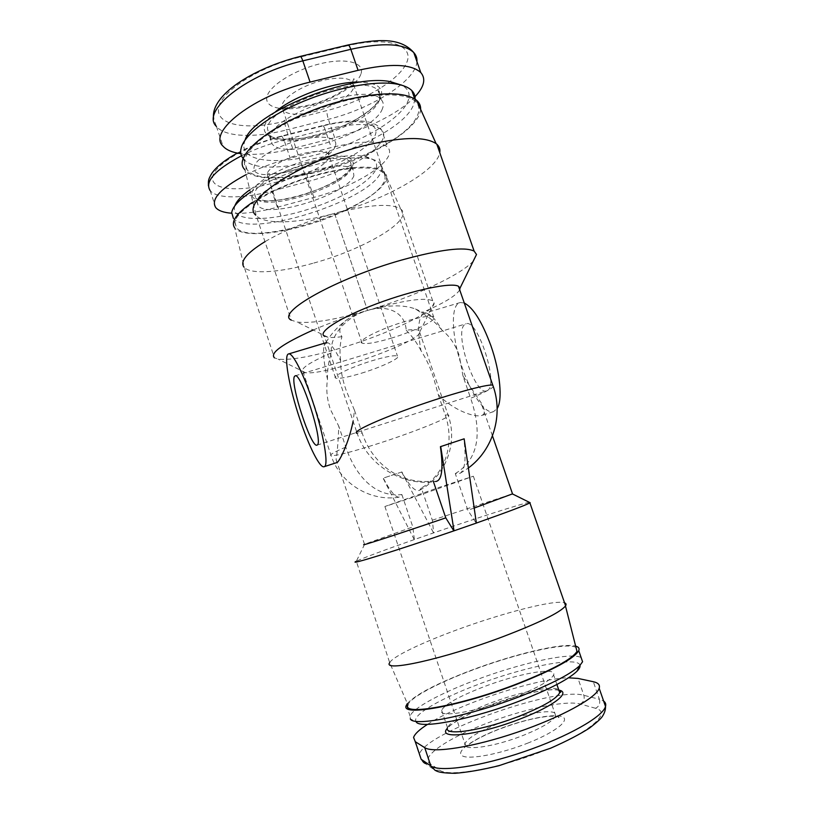 <?xml version="1.0" encoding="UTF-8"?>
<svg xmlns="http://www.w3.org/2000/svg" width="814" height="814" viewBox="0 0 814 814"><rect width="100%" height="100%" fill="white"/><g stroke="black" fill="none" stroke-linecap="round" stroke-linejoin="round"><path stroke-width="0.61" stroke-dasharray="4.07 3.05" d="M313.838 263.034C363.889 249.379 413.787 220.289 401.16 209.391L400.722 209.025C391.483 203.001 369.414 204.456 334.523 213.39L367.562 310.439C403.184 300.356 424.898 297.151 432.702 300.804L434.106 302.94C435.032 311.721 387.627 334.137 342.399 347.568C312.016 356.583 290.588 360.439 278.093 359.137L274.44 357.845L244.342 267.501C251.211 274.776 281.217 272.344 313.838 263.034M420.604 109.29C419.953 128.856 369.617 158.71 321.062 171.123C285.734 180.576 253.103 180.708 244.831 169.648L256.278 215.73C265.435 225 298.555 223.331 334.523 213.39C307.326 221.052 284.147 230.474 264.967 241.666M252.625 202.228C270.808 190.649 293.315 181.176 320.136 173.82C353.459 165.649 374.776 164.967 384.076 171.764C398.433 183.608 350.875 213.512 302.126 226.333C270.238 235.195 240.822 236.386 234.656 227.778L244.342 267.501M473.31 260.999C460.938 275.142 412.342 297.364 367.562 310.439C335.521 319.78 312.037 323.657 297.1 322.079L291.259 320.116L256.278 215.73M313.217 329.996C330.148 322.71 348.27 316.188 367.562 310.439L334.523 213.39C384.361 200.112 436.853 171.072 439.764 152.645M440.415 446.683L463.838 438.98C466.31 458.15 465.13 469.556 460.286 473.229L455.301 473.626L467.847 510.266L476.18 523.117L453.846 530.881M575.976 647.445C567.114 641.747 514.774 653.886 470.39 670.868C437.24 683.343 410.114 697.72 407.956 704.893L389.692 662.677L356.329 561.253C363.4 557.875 382.753 550.64 414.367 539.55L433.679 532.855C476.577 518.121 521.489 503.703 529.354 502.33M389.774 662.525C393.07 656.45 421.581 642.826 455.789 630.26C501.78 613.166 555.413 599.226 564.56 602.848M336.945 462.545L336.09 459.411C337.261 452.818 338.176 441.778 338.817 426.302L330.453 409.493C326.994 399.46 326.007 389.407 327.493 379.314C323.83 363.095 322.72 351.852 324.165 345.574L326.078 342.714M326.597 342.572C329.853 342.368 334.534 348.433 340.649 360.765C340.517 369.678 342.399 379.67 346.276 390.71L354.487 410.297L353.103 421.265M463.003 376.078L459.249 355.606C455.555 344.8 449.755 336.263 441.839 329.985C438.359 323.891 435.063 319.393 431.939 316.493C429.08 313.878 426.607 312.79 424.532 313.227C418.284 316.107 417.094 328.571 420.97 350.6C426.058 358.475 430.209 367.338 433.424 377.197L438.288 394.709C453.072 409.961 473.677 417.46 481.41 415.588C485.551 414.214 485.368 409.818 480.881 402.391L463.003 376.078L470.675 398.29C483.221 393.04 490.781 389.204 493.355 386.803M464.265 303.012L460.266 302.523C450.01 304.283 451.638 337.81 462.383 368.121C471.184 394.047 485.266 414.418 493.498 411.66L497.14 408.587M487.413 390.486C499.186 385.429 477.869 318.701 466.096 323.769L464.58 324.603C454.029 332.631 474.867 395.594 486.538 390.893L487.413 390.486M361.477 373.199C381.512 367.124 401.577 357.661 397.446 356.023C394.403 355.046 385.907 356.634 371.978 360.775C351.241 367.022 331.4 376.567 335.592 378.062C338.858 379.029 347.497 377.411 361.477 373.199M390.995 338.258C414.916 331.176 439.468 318.956 433.597 316.677C429.863 315.415 420.411 316.992 405.25 321.398C380.291 328.744 356.156 341.086 362.057 343.111C366.066 344.393 375.712 342.775 390.995 338.258M419.597 495.187L384.9 506.501L439.509 487.26L473.361 476.221L419.597 495.187M382.356 108.873C373.789 133.14 285.48 161.437 272.13 144.007L270.431 137.332C271.53 114.316 368.691 81.288 381.196 99.664C383.516 102.147 383.903 105.22 382.356 108.873M244.566 160.938C244.047 164.428 244.922 167.399 247.171 169.861C267.948 195.228 400.519 153.144 416.972 116.504C419.943 110.612 419.525 105.698 415.73 101.77C405.525 91.026 364.804 92.847 322.344 107.601C279.843 122.253 246.428 146.052 244.566 160.938M415.089 99.186L413.207 105.718C397.069 143.172 264.55 185.144 243.498 158.913L243.447 158.862M245.116 140.008L243.935 144.058C241.524 161.671 276.536 165.232 316.9 154.599C357.234 144.149 398.433 121.133 407.387 102.503C410.816 95.157 409.086 89.438 402.197 85.348M353.876 175.773C347.69 194.22 267.989 219.332 258.231 205.739L257.204 201.557C257.763 184.117 344.393 155.718 353.215 170.004L353.876 175.773M234.941 222.212L236.528 227.798C251.77 247.578 371.825 209.931 383.842 182.071C385.704 178.378 385.48 175.305 383.16 172.833C375.722 164.55 340.73 166.87 303.459 179.304C266.178 191.666 236.284 210.958 234.941 222.212M250.254 192.318C280.759 171.062 346.662 152.93 370.156 158.832C374.715 159.748 377.95 161.223 379.853 163.238C382.193 165.791 382.458 168.956 380.626 172.721C368.844 201.221 248.83 238.767 233.353 218.305L236.528 227.798M234.88 205.789L234.412 207.631C232.601 220.604 263.217 221.835 298.443 212.179C333.659 202.686 368.956 183.832 375.58 169.994C378.622 163.339 375.234 158.913 365.445 156.715C342.379 150.844 277.411 169.271 249.684 189.937M514.153 697.272C477.085 711.894 437.118 718.559 441.626 710.205C445.136 704.212 458.72 696.591 482.376 687.331C517.175 673.748 557.57 666.259 553.622 674.979C550.681 680.494 537.525 687.922 514.153 697.272M407.376 703.55C415.557 694.576 436.426 683.648 469.993 670.767C512.606 654.497 562.647 642.409 575.651 646.123M579.975 665.374C578.225 655.718 522.7 667.124 475.875 685.296C439.438 699.094 411.253 715.567 416.137 721.753L410.327 718.904L410.073 716.096C412.678 708.322 440.059 693.548 473.433 680.911C518.315 663.624 571.377 651.587 581.155 657.631M427.564 724.338C458.842 703.917 535.927 678.377 568.477 677.808M246.021 174.664C259.554 167.888 274.277 162.403 290.191 158.211L331.247 147.548C360.978 140.456 379.772 140.364 387.617 147.273C399.338 158.964 357.031 186.325 313.909 197.405L277.371 207.234C259.442 211.996 244.2 213.99 231.644 213.227M414.987 96.703C399.827 112.841 366.371 129.64 334.666 137.708L292.714 148.524C272.456 153.673 255.169 155.393 240.863 153.683M401.872 494.566L412.82 526.912L414.367 539.55L433.679 532.855L432.336 520.207L421.387 488.003L419.678 490.232C415.405 492.195 409.483 486.1 401.892 471.947L383.302 478.113C389.713 490.537 394.922 496.906 398.921 497.222L401.872 494.566C373.921 497.68 354.975 474.206 345.808 447.089L338.817 426.302M336.09 459.411L364.509 544.261L412.82 526.912M433.475 481.786L433.221 481.033L435.592 481.522C402.35 486.66 367.867 465.262 357.173 433.323L362.169 433.079C371.856 462.606 399.135 485.185 433.221 481.033M354.487 410.297L362.169 433.079M327.493 379.314C327.197 370.105 328.53 361.274 331.491 352.818C329.283 336.589 345.624 316.697 367.562 310.439C359.839 312.729 353.408 315.496 348.29 318.752C339.814 324.399 337.698 330.382 341.931 336.691C339.916 343.925 339.489 351.953 340.649 360.765M441.839 329.985C436.05 322.771 429.253 317.073 421.418 312.902L415.486 308.994C402.889 304.395 386.915 304.874 367.562 310.439C389.53 303.775 405.484 313.889 406.196 330.26C412.891 329.355 417.165 329.405 419.017 330.413L419.943 331.583C422.995 341.127 323.962 376.424 305.331 372.598L303.103 371.906C299.776 368.915 309.239 362.545 331.491 352.818M406.196 330.26C411.965 335.958 416.88 342.735 420.97 350.6M438.288 394.709L445.258 415.028C454.477 441.453 447.069 473.046 421.387 488.003M455.301 473.626C482.03 457.315 480.392 427.024 470.675 398.29M432.336 520.207L512.515 493.864M474.186 508.058L467.847 510.266M401.892 471.947L383.302 478.113M414.234 539.58L383.129 478.205M401.699 472.059L433.547 532.885M341.931 336.691C335.989 337.495 331.359 337.698 328.032 337.271L324.46 336.233L357.173 433.323M459.707 289.865C456.094 295.818 443.325 303.5 421.418 312.902M295.085 177.106C313.431 171.713 324.755 165.262 329.049 157.763L328.49 154.029C324.633 150.58 315.71 150.519 301.719 153.866C284.676 158.15 268.05 167.938 267.175 173.942L267.877 176.984C271.978 180.535 281.044 180.566 295.085 177.106M313.705 111.833C332.122 107.346 350.905 96.194 353.591 87.79L352.645 81.848C347.893 77.483 337.891 77.004 322.659 80.413C302.839 85.094 283.211 97.426 281.959 105.586L283.109 110.439C288.156 114.957 298.362 115.425 313.705 111.833M497.334 724.022C478.266 731.705 467.45 738.288 464.896 743.782C461.619 751.556 494.322 747.099 524.063 735.062C542.938 727.299 553.479 720.838 555.667 715.689C558.546 707.62 525.59 712.698 497.334 724.022M360.856 74.237C356.817 85.612 332.804 99.939 308.811 105.881C284.798 111.966 264.804 108.476 266.829 97.365C268.457 86.345 293.864 70.024 320.258 63.736C346.693 57.295 365.283 62.78 360.856 74.237M379.355 100.193C370.95 124.898 282.672 153.144 269.18 135.256L267.419 128.439C268.366 104.965 365.466 71.958 378.123 90.802C380.464 93.345 380.871 96.479 379.355 100.193M275.397 111.884C268.925 117.358 265.252 122.324 264.377 126.791C261.986 139.774 286.701 143.122 316.107 135.48C345.482 128.001 375.203 110.928 380.789 97.477C384.177 88.166 377.584 83.028 360.999 82.072M335.378 145.899C330.128 165.12 249.603 186.396 254.161 166.972C255.331 158.852 276.841 145.94 299.491 140.201C322.171 134.341 338.685 137.383 335.378 145.899M351.312 168.274C345.238 187.057 265.557 212.108 255.698 198.168L254.629 193.885C255.067 176.089 341.656 147.731 350.6 162.383L351.312 168.274M352.564 165.893C357.102 155.82 337.016 152.462 308.648 159.91C280.321 167.216 253.368 183.028 252.014 192.491C246.764 214.988 345.136 188.421 352.564 165.893M528.5 742.836C500.59 754.029 468.844 760.022 462.22 755.789C455.168 751.709 472.385 739.519 497.72 729.609C522.964 719.647 552.228 713.461 561.538 716.473C571.255 719.311 556.532 731.694 528.5 742.836M558.974 690.526C551.353 687.26 516.452 694.708 488.278 705.891C464.804 714.254 446.387 727.838 449.104 726.648L447.507 727.665C450.885 721.265 464.397 713.39 488.034 704.018C517.602 692.419 552.472 685.093 558.689 689.702M559.279 690.201C549.104 687.484 516.168 694.942 488.176 705.891C467.012 714.234 453.408 721.703 447.374 728.296M595.573 708.292L580.158 703.998C565.333 699.979 522.14 709.421 484.808 724.053C447.364 738.613 420.339 756.847 429.68 763.4L439.672 770.186C449.013 777.553 500.254 768.385 545.451 750.111C590.771 731.939 612.209 712.321 595.573 708.292C599.145 706.42 600.417 703.418 599.399 699.277L603.622 701.068M439.672 770.186L435.063 770.298L425.234 763.501L429.68 763.4M421.164 759.289L419.322 754.67C422.985 733.404 554.456 686.314 583.862 695.319L599.399 699.277L593.304 681.725M580.158 703.998C583.597 702.197 584.839 699.307 583.862 695.319L578.011 678.428M322.263 126.078L281.41 136.477C245.797 145.431 212.953 165.649 212.525 177.778C211.538 190.049 239.184 192.084 270.563 183.71L307.285 174.023C338.186 165.924 369.261 148.687 374.989 135.623C381.227 122.446 357.305 117.094 322.263 126.078L322.7 125.57C323.382 125.661 324.176 126.984 325.091 129.548C354.843 122.599 373.707 122.792 381.695 130.138C393.661 142.542 351.597 170.462 308.465 181.369C307.407 178.012 307.01 175.57 307.285 174.023M313.909 197.405L308.465 181.369L271.927 191.066L270.563 183.71M277.371 207.234L271.927 191.066C243.427 198.738 216.697 199.003 210.124 190.568L208.415 185.806M241.483 155.759C254.609 149.227 268.793 143.986 284.035 140.039L325.091 129.548L331.247 147.548M281.41 136.477L281.776 135.989L284.035 140.039L290.191 158.211M347.334 45.788L299.623 57.204C257.885 67.023 219.058 92.776 218.427 109.259C217.135 125.926 248.901 130.362 284.931 121.164L327.106 110.541C362.505 101.699 398.799 80.555 406.532 63.004C414.865 45.34 388.278 35.928 347.334 45.788L347.843 45.024M416.941 61.61C415.954 80.983 371.347 108.832 328.368 119.322L286.426 129.965C285.195 126.068 284.697 123.128 284.931 121.164M292.714 148.524L286.426 129.965C254.884 138.085 225.193 137.23 216.432 126.435L213.634 118.844M299.623 57.204L300.03 56.461M334.666 137.708L328.368 119.322C327.157 115.456 326.729 112.535 327.106 110.541M345.808 447.089C333.709 452.248 328.825 455.118 331.145 455.687C336.945 455.799 352.971 451.648 379.222 443.233C416.178 431.369 454.924 415.649 448.036 414.916L445.258 415.028M432.702 300.804L401.16 209.391M493.498 411.66L481.41 415.588M295.228 375.793L466.096 323.769M335.592 378.062L267.877 176.984L267.206 173.84L275.804 173.596C285.938 172.537 297.202 169.414 303.571 166.901C316.331 162.658 330.097 152.757 329.66 150.244L328.49 154.029L397.446 356.023M362.057 343.111L283.109 110.439L283.272 107.774C288.329 108.262 309.401 106.766 322.934 100.712C331.705 97.324 339.296 93.335 345.716 88.746C351.383 84.056 354.232 80.861 354.273 79.151L353.775 78.755L352.645 81.848L433.597 316.677M473.361 476.221L555.667 715.689L558.709 717.551C558.282 717.958 562.403 716.096 549.582 716.239C535.276 717.531 518.101 721.987 498.056 729.619C485.704 734.36 474.063 740.791 472.751 741.808L466.32 746.112L464.896 743.782L384.9 506.501M381.196 99.664L378.123 90.802C379.609 90.354 380.077 92.877 379.538 98.372C375.824 108.577 352.727 123.83 327.391 132.031L306.268 137.525C300.641 138.716 292.267 139.255 281.156 139.143C271.398 137.363 270.92 136.457 269.18 135.256L272.13 144.007M243.498 158.913L247.171 169.861M244.607 141.341L241.493 146.886M353.215 170.004L350.6 162.383L351.475 166.687C350.803 168.233 349.888 170.421 341.9 176.862C330.342 185.124 308.832 194.17 289.957 198.301C280.535 200.091 272.395 200.916 265.527 200.763L258.048 199.369L255.698 198.168L258.231 205.739M234.808 205.983L232.122 210.826M365.445 156.715L370.156 158.832M447.507 727.665L441.626 710.205M410.073 716.096L406.43 705.209M556.898 684.493L553.622 674.979M425.234 763.501C423.331 763.461 421.357 760.52 419.322 754.67L413.573 737.474M379.853 163.238L383.16 172.833M237.312 153.093C250.671 145.91 265.496 140.201 281.776 135.989L322.7 125.57C355.087 117.786 375.559 119.831 381.695 130.138L387.617 147.273M210.124 190.568L215.812 207.682M414.743 98.962L415.73 101.77M216.432 126.435L223.036 146.184M316.941 445.166L486.538 390.893M460.266 302.523L424.532 313.227M419.678 490.232C445.624 476.485 458.404 442.816 448.036 414.916L419.017 330.413M398.921 497.222C370.197 501.851 340.221 483.374 331.145 455.687L303.103 371.906M492.46 435.877L480.881 402.391M364.652 544.2L356.329 561.253M384.076 171.764L400.722 209.025M348.29 318.752C338.136 325.803 330.097 334.737 324.165 345.574M431.939 316.493L415.486 308.984M419.943 331.583L434.106 302.94M305.331 372.598L278.093 359.137M460.286 473.229L468.376 467.979M328.032 337.271L297.1 322.079"/><path stroke-width="1.22" d="M264.967 241.666C246.754 252.951 239.764 261.436 243.986 267.114M234.656 227.778C230.525 221.693 236.518 213.176 252.625 202.228M291.259 320.116C275.254 313.034 335.531 278.571 401.76 260.012C440.405 249.43 464.529 246.469 474.135 251.109L476.505 254.507L473.31 260.999M439.764 152.645C440.364 149.328 439.377 146.52 436.823 144.22L436.111 143.64C424.725 136.121 400.213 136.935 362.576 146.082C297.446 162.434 239.896 201.994 255.708 215.12M244.831 169.648C229.263 154.782 283.374 114.835 345.451 99.99C381.379 91.707 405.077 91.799 416.524 100.254C419.444 102.757 420.797 105.769 420.604 109.29M435.592 481.522C441.91 480.738 443.518 469.129 440.415 446.683L464.153 438.807L476.363 523.076L453.846 530.881C396.967 550.468 347.263 565.822 356.013 561.426M564.56 602.848C566.106 603.418 566.452 604.405 565.588 605.82L565.476 605.982C560.073 612.555 539.173 622.812 502.767 636.741C443.569 659.126 382.061 672.466 389.692 662.677M407.956 704.893C401.577 716.31 461.304 705.657 517.684 683.618C552.38 669.851 572.14 659.106 576.984 651.393L575.976 647.445M312.607 401.18C323.799 434.208 329.151 466.575 324.023 466.737C319.77 468.203 308.73 445.97 299.847 419.088C289.204 387.596 283.191 354.222 288.716 353.907C292.674 352.686 303.418 373.514 312.607 401.18M353.103 421.265C348.667 443.599 339.041 462.24 336.945 462.545L324.023 466.737M497.14 408.587C502.767 400.305 500.213 372.049 490.923 345.767C482.132 321.896 473.249 307.641 464.265 303.012M294.495 376.394L295.228 375.793C301.099 372.446 323.29 441.687 317.379 444.912L316.941 445.166C311.04 448.056 289.764 382.834 294.495 376.394M243.447 158.862C241.198 156.319 240.323 153.276 240.812 149.725L241.493 146.886C245.818 133.537 270.513 114.855 303.917 101.119C337.291 87.373 374.878 80.566 395.787 83.923C403.286 85.144 408.638 87.352 411.823 90.578C414.214 93.03 415.303 95.889 415.089 99.186M402.197 85.348L390.537 81.695C350.631 73.118 252.543 113.004 245.116 140.008M233.353 218.305L231.715 212.556L232.122 210.826C233.944 205.433 239.988 199.267 250.254 192.318M249.684 189.937C241.473 195.838 236.538 201.119 234.88 205.789M575.651 646.123C578.642 646.927 579.67 648.443 578.744 650.661C574.246 658.485 554.069 669.515 518.213 683.76C460.154 706.46 399.013 717.185 406.43 705.209L407.376 703.55M581.155 657.631L582.58 661.751L579.761 665.587C571.062 673.839 551.902 683.831 522.252 695.583C470.736 715.862 413.39 727.136 410.327 718.904M416.137 721.753C419.342 729.67 473.748 719.098 522.456 699.877C550.508 688.725 568.691 679.171 577.004 671.224C579.344 668.843 580.341 666.89 579.975 665.374M568.477 677.808L578.011 678.428L593.304 681.725C598.239 682.793 600.203 684.971 599.185 688.268C596.438 697.822 560.938 717.419 517.175 732.274C473.443 747.191 433.068 753.428 424.725 747.649L415.303 741.717L413.573 737.474C414.723 733.943 419.393 729.568 427.564 724.338M231.644 213.227C223.819 212.627 218.539 210.785 215.812 207.682C210.378 199.42 220.452 188.41 246.021 174.664M240.863 153.683C232.417 152.533 226.475 150.03 223.036 146.184C207.082 132 254.08 95.126 310.083 82.092L358.089 70.33C390.221 63.156 411.111 63.889 420.757 72.527C426.149 78.805 424.226 86.864 414.987 96.703M326.078 342.714L326.597 342.572M453.846 530.881L445.777 517.857C398.117 534.167 357.071 547.435 364.509 544.261M445.777 517.857L433.475 481.786M512.515 493.864L474.186 508.058M440.71 446.52L454.019 530.84M529.354 502.33L529.894 502.899C524.837 505.514 507 512.23 476.363 523.056M274.44 357.845C269.597 353.103 282.519 343.823 313.217 329.996M324.46 336.233C317.002 332.397 340.048 317.45 376.729 303.734C413.329 289.957 451.485 282.092 458.465 286.274L460.012 288.125L459.707 289.865M360.999 82.072C336.579 80.942 293.854 95.838 275.397 111.884M558.689 689.702L559.706 692.643C556.898 698.544 543.803 706.226 520.451 715.71C483.384 730.514 443.172 736.599 447.507 727.665M447.374 728.296C435.958 740.323 479.578 735.235 521.927 718.263C553.947 705.83 570.746 692.439 559.279 690.201M603.622 701.068C605.514 702.421 606.145 704.222 605.504 706.471C602.981 716.696 567.633 736.874 523.819 751.749C480.026 766.696 439.407 772.364 430.84 765.923L421.164 759.289L425.234 763.501M424.725 747.649L430.84 765.923L435.063 770.298L437.026 771.245C439.845 772.496 445.858 773.178 455.057 773.3C467.419 772.344 482.03 769.81 498.89 765.709L550.702 748.178C566.89 741.025 579.843 734.309 589.55 728.031C596.845 722.394 601.139 718.487 602.452 716.3C604.639 712.891 605.647 709.615 605.504 706.471L599.185 688.268M421.164 759.289L415.303 741.717M210.124 190.568C204.487 181.603 214.937 169.994 241.483 155.759M216.432 126.435C200.203 111.365 246.805 73.596 302.828 60.846L350.824 49.308C382.977 42.318 403.968 43.407 413.787 52.584C416.147 55.159 417.195 58.17 416.941 61.61M300.03 56.461L300.213 56.42C300.966 56.563 301.831 58.038 302.828 60.846L310.083 82.092M347.843 45.024L348.056 44.974C348.901 45.085 349.827 46.53 350.824 49.308L358.089 70.33M493.355 386.803L492.765 385.093C486.823 383.994 449.236 394.352 412.169 407.6C375.03 420.828 350.681 432.499 357.173 433.323M436.823 144.22L474.135 251.109M576.984 651.393L565.476 605.982M390.537 81.695L395.787 83.923M558.974 690.526C562.525 692.806 559.839 692.083 559.706 692.643L556.898 684.493M577.004 671.224L579.761 665.587M582.58 661.751L578.744 650.661M208.415 185.806C208.313 179.691 208.374 179.385 211.823 173.382C216.534 166.626 225.03 159.859 237.312 153.093M411.823 90.578L414.743 98.962M213.634 118.844C209.941 95.645 252.381 68.478 300.213 56.42L348.056 44.974C377.36 39.052 400.315 37.098 413.787 52.584L420.757 72.527M326.516 342.582L288.716 353.907M512.617 494.149L492.46 435.877M512.759 494.088L530.179 502.737M565.588 605.82L529.894 502.899M416.524 100.254L436.111 143.64M468.376 467.979C493.253 449.827 503.805 414.499 492.765 385.093L458.465 286.274M460.012 288.125L476.505 254.507"/></g></svg>
